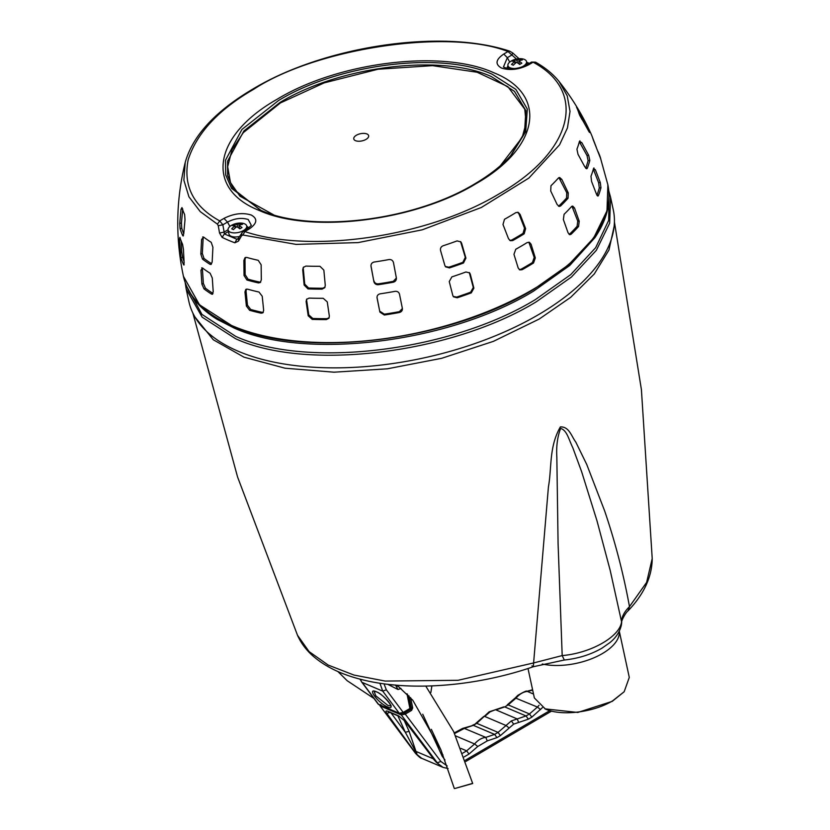 <?xml version="1.0" encoding="UTF-8"?>
<svg xmlns="http://www.w3.org/2000/svg" width="830" height="830" viewBox="0 0 830 830"><rect width="100%" height="100%" fill="white"/><g stroke="black" fill="none" stroke-linecap="round" stroke-linejoin="round"><path stroke-width="1.25" d="M527.994 668.503L534.364 697.947L545.424 709.069C561.443 716.363 593.543 712.451 612.675 700.811L624.17 691.732L629.285 677.415L619.294 631.174M624.17 691.732L612.25 701.36L577.784 712.462L544.937 708.862M614.408 221.952L641.414 389.654L652.214 558.549L646.622 582.39L629.482 606.637C623.621 574.391 615.362 542.54 604.707 511.073L586.717 464.416L575.771 442.027C571.507 436.487 569.193 426.402 560.354 426.931C548.848 447.038 551.909 467.674 548.423 486.909L533.607 662.952L458.056 680.299L385.162 681.067L353.954 675.049L328.203 665.079L309.092 651.602L297.493 635.24L237.567 476.97L192.871 313.086M531.947 665.888L533.285 666.739L564.296 660.016L562.19 655.586C591.8 653.106 621.463 635.687 621.618 620.674C622.064 616.078 624.689 611.399 629.482 606.637L628.051 610.849C625.27 612.934 620.85 621.732 621.722 622.479L610.226 570.521L596.988 520.815L581.633 471.699L572.793 447.712C568.809 439.661 566.994 430.241 560.634 428.415C557.459 436.684 556.193 446.239 556.837 457.091L558.082 543.671L562.19 655.586L533.607 662.952L533.285 666.739C474.76 686.96 407.841 691.784 360.365 679.231C340.259 674.053 324.167 666.044 312.09 655.212C305.637 649.319 300.771 642.659 297.493 635.24M390.474 712.15L386.884 713.447L416.048 753.764L421.733 758.319L443.033 767.377L436.456 762.448L433.136 758.713L416.525 751.648L416.888 754.128L409.117 731.334L405.32 732.278L391.013 712.887M421.733 758.319L421.733 758.319C420.935 758.454 418.86 756.804 415.519 753.36L379.953 705.708L415.529 753.37M405.092 721.197L398.649 715.885L405.092 721.197L431.206 755.819M404.584 720.814L433.488 758.817M454.269 732.911L462.632 728.408L473.328 725.347L464.52 728.325L454.56 733.544M496.973 737.621L494.628 734.415L473.328 725.347L476.752 723.335L489.129 711.839L490.053 711.86L484.73 716.446L506.02 725.503L509.164 728.024L500.407 735.608L496.973 737.621L487.262 740.889L477.758 746.481L468.992 754.055L464.157 756.898M490.053 711.86L495.303 709.775L489.129 711.839M542.447 707.616L531.812 717.151L528.378 719.164L526.044 715.958L504.733 706.901L508.168 704.888L504.733 706.901L495.925 709.878L517.215 718.936L518.677 722.442L513.677 724.123L509.164 728.024M531.812 717.151L529.467 713.945L508.168 704.888L516.146 697.999C519.497 694.077 523.232 691.878 527.33 691.421L526.718 691.328C526.967 690.425 524 691.774 517.806 695.353L515.274 697.926L537.435 707.056L539.075 705.282M532.673 690.135L527.33 691.421L533.524 694.056M410.611 697.667L412.686 707.938L411.607 710.376L410.829 709.308L404.49 713.032L405.268 714.101L401.315 714.952L437.296 762.812L440.875 761.463L447.183 765.945M415.457 751.15L405.32 732.278L397.881 715.813M468.992 754.055L466.657 750.849L474.615 743.96L477.758 746.481M500.407 735.608L498.062 732.392L494.628 734.415L485.809 737.382C481.701 737.839 477.966 740.028 474.615 743.96L455.608 735.878M472.405 725.337L476.752 723.335L498.062 732.392L511.332 720.917L526.044 715.958L529.467 713.945L537.435 707.056L540.569 709.577M515.451 68.485A9.524 4.596 167.8 0 1 510.097 67.801A9.524 4.596 167.8 0 1 507.929 65.622A9.524 4.596 167.8 0 1 511.187 61.036A9.524 4.596 167.8 0 1 511.799 60.694A17.793 17.793 0 0 1 520.991 58.712A9.524 4.596 167.8 0 1 524.373 59.407A9.524 4.596 167.8 0 1 526.542 61.596A9.524 4.596 167.8 0 1 523.284 66.182A9.524 4.596 167.8 0 1 520.877 67.313M514.766 61.586A17.741 12.834 -67 0 0 511.508 64.46A17.523 3.268 34.5 0 1 513.324 65.228A17.741 12.834 113 0 1 516.582 62.354A17.741 8.767 -120.4 0 1 519.694 64.45A17.523 6.754 -44.2 0 1 520.773 63.785A17.523 6.754 -44.2 0 1 521.831 63.194A17.741 8.767 59.6 0 0 518.729 61.098A17.741 12.834 113 0 1 522.361 59.926A17.523 11.724 -86.4 0 0 520.545 59.158A17.741 12.834 -67 0 0 516.914 60.32A17.741 8.767 59.6 0 0 514.175 59.936A17.523 15.199 67 0 0 513.075 60.517A17.523 15.199 67 0 0 512.037 61.192A17.741 8.767 -120.4 0 1 514.766 61.586L515.171 63.443M518.729 61.098L519.404 64.211M516.914 60.32L517.453 62.852M520.254 60.466L520.545 59.158M514.175 59.936L515.804 62.924M228.105 230.003A9.524 4.596 167.8 0 1 231.363 225.418A9.524 4.596 167.8 0 1 231.975 225.086A17.793 17.793 0 0 1 241.167 223.094A9.524 4.596 167.8 0 1 244.549 223.799A9.524 4.596 167.8 0 1 246.718 225.978A9.524 4.596 167.8 0 1 243.46 230.564A9.524 4.596 167.8 0 1 230.273 232.182A9.524 4.596 167.8 0 1 228.105 230.003L228.987 234.081A9.524 4.596 -12.2 0 0 231.155 236.26A9.524 4.596 -12.2 0 0 239.258 236.56M234.942 225.968A17.741 12.834 -67 0 0 231.684 228.852A17.523 3.268 34.5 0 1 233.5 229.62A17.741 12.834 113 0 1 236.758 226.746A17.741 8.767 -120.4 0 1 239.87 228.841A17.523 6.754 -44.2 0 1 240.949 228.177A17.523 6.754 -44.2 0 1 242.007 227.576A17.741 8.767 59.6 0 0 238.905 225.48A17.741 12.834 113 0 1 242.536 224.318A17.523 11.724 -86.4 0 0 240.721 223.54A17.741 12.834 -67 0 0 237.09 224.712A17.741 8.767 59.6 0 0 234.351 224.318A17.523 15.199 67 0 0 233.251 224.899A17.523 15.199 67 0 0 232.213 225.584A17.741 8.767 -120.4 0 1 234.942 225.968L235.347 227.825M238.905 225.48L239.579 228.603M237.09 224.712L237.629 227.233M240.43 224.847L240.721 223.54M234.351 224.318L235.979 227.316M390.681 705.884L387.952 705.448L375.751 695.768L374.102 691.328L376.312 691.805C382.651 693.392 393.545 707.938 390.681 705.905L390.712 705.863M399.251 713.25L403.204 712.41L386.324 689.803L382.744 691.141L362.171 682.385L378.688 704.504L399.251 713.25L382.744 691.141L379.912 683.235M360.448 679.251L361.652 681.99L378.19 704.141L379.445 704.618M402.778 712.97L403.204 712.41L402.778 712.97M609.064 194.241L608.691 220.334L595.65 247.682L570.718 274.647L535.36 299.609C450.524 351.349 307.007 368.945 235.803 336.42L201.97 314.425L186.304 285.634M238.335 351.298A217.097 104.736 167.8 0 1 188.898 301.56L186.179 288.996L202.157 317.164L235.616 338.733C307.079 371.404 451.23 353.684 536.304 301.788L571.403 277.064L596.334 250.349L609.656 223.218L610.558 197.239L613.277 209.814A217.097 104.736 167.8 0 1 484.845 339.958A217.097 104.736 167.8 0 1 238.335 351.298M517.982 58.795L518.138 57.903L512.722 52.954L509.765 51.19L508.002 51.543C448.937 28.355 316.666 47.995 253.607 89.329C218.56 109.602 196.741 133.101 188.161 159.817C183.067 186.2 193.587 206.566 219.722 220.905L217.429 224.173L200.248 211.619L188.939 196.814L183.876 180.224L185.225 162.41C175.908 200.217 175.306 238.179 183.43 276.297A217.097 104.736 -12.2 0 0 232.867 326.024A217.097 104.736 -12.2 0 0 479.387 314.684A217.097 104.736 -12.2 0 0 607.809 184.54L607.882 184.882C611.368 202.032 607.041 219.639 594.892 237.681L569.743 265.465L533.534 291.164C448.781 342.863 305.17 360.511 233.977 327.964L217.149 319.353C198.629 307.93 187.424 293.695 183.503 276.629L183.472 276.463M180.93 257.736L179.425 239.019L179.903 237.359A212.48 102.505 -12.2 0 0 182.569 244.279L183.44 249.394L184.125 262.986L183.596 264.656A215.79 104.103 167.8 0 1 180.93 257.736L182.6 257.31A214.067 103.273 -12.2 0 0 183.99 261.284M183.949 265.05L184.146 264.511M180.069 228.707L179.737 223.457L180.992 209.368L181.957 207.583A204.159 98.49 -12.2 0 0 184.634 214.503L185.007 219.753L183.741 233.832L182.735 235.627A210.488 101.55 167.8 0 1 180.069 228.707L181.77 228.281A208.735 100.7 -12.2 0 0 183.752 233.676M183.15 236.021L182.735 235.627L183.513 235.43M204.004 288.882L201.898 284.099L200.953 270.196L202.582 268.038A212.48 102.505 -12.2 0 0 210.135 273.257L212.283 278.029L213.227 291.932L211.557 294.111A215.79 104.103 167.8 0 1 204.004 288.882L205.466 288.218A214.067 103.273 -12.2 0 0 213.02 293.436L211.557 294.111L212.542 294.256M201.69 267.841L202.582 268.038L202.437 269.522L200.953 270.196M202.51 259.116L200.829 254.136L201.597 239.455L203.661 237.1A204.159 98.49 -12.2 0 0 211.204 242.319L212.916 247.288L212.158 261.969L211.111 264.459L210.063 264.334A210.488 101.55 167.8 0 1 202.51 259.116L204.004 258.441A208.735 100.7 -12.2 0 0 211.557 263.66L210.063 264.334M202.696 236.934L203.661 237.1M217.429 224.173L218.249 225.698L222.855 224.806L227.503 222.077L229.889 226.445M237.816 239.061L236.861 239.248L234.869 242.796A200.518 96.737 167.8 0 1 228.312 240.202A200.518 96.737 167.8 0 1 222.139 237.38L219.556 233.064L218.249 225.698M366.922 133.962A7.615 3.673 167.8 0 1 368.655 135.705A7.615 3.673 167.8 0 1 364.152 140.27A7.615 3.673 167.8 0 1 355.499 140.675A7.615 3.673 167.8 0 1 353.767 138.921A7.615 3.673 167.8 0 1 358.27 134.356A7.615 3.673 167.8 0 1 366.922 133.962M510.564 155.812L524.519 132.748L525.867 110.639L514.465 91.352L491.308 76.547C441 53.587 339.75 66.027 279.918 102.515L243.927 130.922L227.576 161.176L227.628 175.628L233.24 188.898L260.132 209.959M260.942 210.322L259.302 209.596C309.071 233.251 412.323 221.745 474.853 183.804C489.99 174.881 502.088 165.326 511.166 155.137L525.712 131.648L527.32 109.083L515.845 89.391L492.294 74.285C441.477 51.066 338.972 63.651 278.486 100.555L241.945 129.439L225.48 160.242L225.687 174.912L231.57 188.358L260.838 210.26M222.139 237.38L224.349 233.925L224.131 232.068L228.074 229.754M248.99 227.918L246.769 226.196M507.981 65.84L506.674 68.319M219.556 233.064L224.131 232.068L222.855 224.806L219.722 220.905L223.955 218.415C233.676 213.507 242.796 212.387 251.303 215.053C257.933 218.829 257.175 223.509 249.042 229.09L247.267 229.059L242.858 231.643L244.819 231.57L242.951 235.025L241.634 235.647L238.469 241.115L234.869 242.796M589.227 132.095L579.174 114.011A204.159 98.49 -12.2 0 0 576.508 107.091L586.862 125.091A210.488 101.55 167.8 0 1 589.528 132.012L589.591 132.489M598.005 151.548A215.79 104.103 167.8 0 1 600.173 156.943A215.79 104.103 167.8 0 1 600.65 158.426L600.775 158.883M600.578 158.447L593.222 139.679A212.48 102.505 -12.2 0 0 590.836 133.371C582.37 114.81 571.797 97.546 559.13 81.568L567.232 95.834L570.034 111.428L567.45 127.913L559.555 144.825L528.855 178.077L481.327 207.49L422.231 229.827L358.114 242.599L296.061 244.394L242.951 235.025M592.454 137.334L596.293 147.325M585.835 168.366L587.287 168.251L584.911 167.017L578.002 154.297L576.923 149.172A204.159 98.49 -12.2 0 0 579.444 141.38L581.788 142.615L588.698 155.345L589.808 160.47A210.488 101.55 167.8 0 1 587.287 168.251L586.696 168.801M579.444 141.38L579.942 140.841M597.195 195.662L598.42 195.569L596.521 194.293L591.562 181.417L590.981 176.251A212.48 102.505 -12.2 0 0 593.512 168.469L595.349 169.745L600.308 182.621L600.941 187.777A215.79 104.103 167.8 0 1 598.42 195.569L597.89 196.108M593.512 168.469L593.938 167.93M560.613 205.954L559.244 206.452L557.138 204.512L550.715 191.025L550.975 185.733A204.159 98.49 -12.2 0 0 558.403 178.025L559.669 177.516L561.848 179.456L568.27 192.944L568.042 198.235A210.488 101.55 167.8 0 1 560.613 205.954L559.109 205.767A208.735 100.7 -12.2 0 0 566.537 198.059L566.765 192.757L558.922 177.63M512.743 240.565L510.315 240.71L508.5 238.687L502.99 224.505L504.484 219.286A204.159 98.49 -12.2 0 0 515.907 212.584L518.252 212.397L520.12 214.441L525.629 228.624L524.155 233.853A210.488 101.55 167.8 0 1 512.743 240.565L511.622 240.088A208.735 100.7 -12.2 0 0 517.422 236.768A208.735 100.7 -12.2 0 0 523.045 233.375L524.508 228.146L518.978 213.953L517.661 212.221M571.133 234.216L569.847 234.724L568.083 232.825L563.373 219.556L564.078 214.306A212.48 102.505 -12.2 0 0 571.507 206.597L572.7 206.079L574.516 207.988L579.216 221.257L578.562 226.507A215.79 104.103 167.8 0 1 571.133 234.216L569.66 234.039A214.067 103.273 -12.2 0 0 577.089 226.331L577.742 221.081L571.953 206.224M522.101 269.719L519.767 269.895L518.179 267.976L513.957 254.333L515.772 249.259A212.48 102.505 -12.2 0 0 527.195 242.547L529.447 242.329L531.086 244.269L535.309 257.912L533.524 263.006A215.79 104.103 167.8 0 1 522.101 269.719L521.012 269.252A214.067 103.273 -12.2 0 0 526.801 265.932A214.067 103.273 -12.2 0 0 532.424 262.539L534.209 257.445L528.866 242.163M449.435 267.914L445.586 266.835L444.849 265.444L440.595 250.691C440.108 248.409 440.917 246.769 443.044 245.794A204.159 98.49 -12.2 0 0 457.091 240.897L460.899 241.924L461.656 243.346L465.91 258.099L463.472 263.017A210.488 101.55 167.8 0 1 449.435 267.914L448.833 267.208A208.735 100.7 -12.2 0 0 462.87 262.311L465.308 257.383L460.567 241.592M457.226 297.783L453.481 296.818L452.817 295.511L449.248 281.577L451.873 276.878A212.48 102.505 -12.2 0 0 465.921 271.981L469.624 272.894L470.309 274.232L473.878 288.166L471.274 292.886A215.79 104.103 167.8 0 1 457.226 297.783L456.645 297.078A214.067 103.273 -12.2 0 0 470.683 292.181L473.297 287.46L469.303 272.562M373.874 281.546L371.031 266.43C370.792 264.116 371.799 262.654 374.071 262.041A204.159 98.49 -12.2 0 0 389.042 259.541C391.397 259.385 392.881 260.433 393.493 262.695L396.335 277.801C396.564 280.073 395.547 281.546 393.296 282.21A210.488 101.55 167.8 0 1 378.324 284.711C375.99 284.804 374.506 283.756 373.874 281.546L370.969 265.745M396.335 277.801L396.398 278.475M379.891 312.101L377.069 297.98C376.841 295.781 377.858 294.401 380.099 293.841A212.48 102.505 -12.2 0 0 395.07 291.34C397.394 291.143 398.877 292.108 399.521 294.235L402.353 308.366C402.571 310.513 401.554 311.893 399.313 312.526A215.79 104.103 167.8 0 1 384.342 315.026L379.891 312.101L376.996 297.337M402.353 308.366L402.415 308.988M308.003 288.913L304.133 285.043L302.711 269.823L303.261 267.457L305.876 266.077A204.159 98.49 -12.2 0 0 319.965 266.285L323.856 270.134L325.277 285.364L324.758 287.678L322.102 289.12A210.488 101.55 167.8 0 1 308.003 288.913L308.584 288A208.735 100.7 -12.2 0 0 322.683 288.218L325.007 287.201M312.236 319.374L308.2 315.763L306.114 301.57L306.561 299.371L309.102 298.095A212.48 102.505 -12.2 0 0 323.202 298.302L327.259 301.892L329.344 316.074L328.929 318.232L326.335 319.581A215.79 104.103 167.8 0 1 312.236 319.374L312.806 318.481A214.067 103.273 -12.2 0 0 326.906 318.689L329.168 317.765M246.946 280.021L244.041 275.529L243.864 260.454L244.985 257.725L246.697 257.414A204.159 98.49 -12.2 0 0 258.213 260.309L261.139 264.791L261.315 279.855L260.247 282.542L258.462 282.916A210.488 101.55 167.8 0 1 246.946 280.021L248.046 279.181A208.735 100.7 -12.2 0 0 259.562 282.065L260.745 282.024M249.602 310.296L246.386 306.031L244.954 291.932L245.815 289.4L247.454 289.141A212.48 102.505 -12.2 0 0 258.97 292.025L262.228 296.258L263.66 310.368L262.84 312.858L261.118 313.18A215.79 104.103 167.8 0 1 249.602 310.296L250.691 309.466A214.067 103.273 -12.2 0 0 262.207 312.35L263.307 312.339M238.469 241.115L238.75 238.283M237.868 239.03L242.848 231.653M241.862 232.898L241.634 235.647M582.183 119.769L579.693 115.287M585.658 168.189A208.735 100.7 -12.2 0 0 588.107 160.605L586.986 155.48L579.35 141.754M596.926 195.237A214.067 103.273 -12.2 0 0 599.27 187.912L598.638 182.745L593.326 169.164M558.486 206.172L559.109 205.767M509.776 240.41L511.622 240.088M569.121 234.423L569.66 234.039M519.248 269.594L521.012 269.252M445.305 266.461L448.833 267.208M453.211 296.445L456.645 297.078M373.863 280.675C374.486 282.885 375.969 283.943 378.324 283.85A208.735 100.7 -12.2 0 0 393.296 281.349L396.367 278.04M379.891 311.26L384.342 314.176A214.067 103.273 -12.2 0 0 399.313 311.686L402.384 308.563M303.604 267.021L302.711 269.823M304.133 285.043L304.724 284.13L303.313 268.889M304.724 284.13L308.584 288M306.893 298.956L306.114 301.57M308.2 315.763L308.77 314.861L306.695 300.678M308.77 314.861L312.806 318.481M245.607 257.414L244.995 259.593L243.864 260.454M244.041 275.529L245.151 274.678L244.995 259.593M245.151 274.678L248.046 279.181M246.427 289.099L246.043 291.091L244.954 291.932M246.386 306.031L247.475 305.201L246.043 291.091M247.475 305.201L250.691 309.466M203.537 237.027L203.122 238.76L201.597 239.455M200.829 254.136L202.333 253.451L203.122 238.76M202.333 253.451L204.004 258.441M201.898 284.099L203.371 283.424L202.437 269.522M203.371 283.424L205.466 288.218M179.737 223.457L181.438 223.021L182.735 208.932M181.438 223.021L181.77 228.281M180.11 252.6L181.78 252.175L181.168 241.011M181.78 252.175L182.6 257.31M536.211 62.748L531.501 62.074L535.547 62.167C545.351 67.697 553.216 74.171 559.13 81.568M509.713 62.063L507.327 57.685L511.975 54.956L512.722 52.954M516.468 59.044L508.002 51.543L503.779 54.033L507.327 57.685L503.457 66.971L506.653 68.319C513.511 69.44 520.327 68.216 527.092 64.667L528.866 64.699L533.099 62.219C588.159 91.466 572.648 152.025 499.214 193.795C428.488 236.716 311.385 254.063 244.819 231.57L249.042 229.09M531.501 62.074L527.092 64.667M471.99 783.562L455.027 788.448L472.695 783.51L453.657 731.583L425.769 686.078M455.027 788.448L454.321 788.5L440.938 749.905L412.79 700.24L398.774 686.846L396.014 685.144M619.253 631.257A48.565 23.427 167.8 0 1 593.73 657.889A48.565 23.427 167.8 0 1 542.26 664.01M195.019 317.101L213.258 339.74L243.958 357.159L285.105 368.219L333.971 372.193L387.351 368.811L441.705 358.29L493.445 341.338L539.21 319.042L570.667 297.337L594.28 273.962L608.981 249.975L614.117 226.486M549.688 710.698L465.36 760.239M409.117 731.334L404.106 720.233M528.378 719.164L518.677 722.442M444.973 760L442.131 756.12L422.729 714.215M411.607 710.376L405.268 714.101L440.875 761.463M463.897 728.232L485.809 737.382L487.262 740.889M408.868 695.737L411.369 708.083L410.829 709.308L409.937 708.924M410.134 707.565L412.686 707.938M442.131 756.12L442.971 754.854M460.899 748.401L466.657 750.849L462.746 753.142M513.677 724.123L511.332 720.917M380.866 704.556L380.451 706.071L401.315 714.952L401.73 713.427L404.49 713.032M398.649 715.885L387.693 711.227C385.66 710.584 385.39 711.32 386.884 713.447M387.537 706.963C397.093 711.071 385.442 695.53 376.094 691.639C366.57 687.499 378.065 702.979 387.537 706.963M361.652 681.99L360.013 679.137M384.01 683.827L386.324 689.803M406.97 693.755L409.906 708.478L403.204 712.41M387.662 684.293L398.047 689.523L400.973 688.443M409.47 709.038L410.01 707.814L409.47 709.038M395.422 684.999L398.047 689.523M390.536 684.626L395.194 685.082M390.774 684.781L393.254 684.895M391.065 684.677L391.781 684.75M607.882 184.882L606.979 210.841L593.678 237.971L568.747 264.687L533.628 289.421C448.47 341.358 304.413 359.017 232.94 326.366L199.491 304.797L183.43 276.297M185.225 162.41L185.225 162.41C192.653 135.861 215.063 111.49 252.445 89.308C324.136 45.92 441.757 28.365 509.765 51.19M228.437 231.518L224.349 233.925L236.861 239.248L238.158 238.49M528.202 64.014L526.946 63.464M500.283 165.813L522.205 137.438L526.106 122.933L524.768 109.218L507.846 86.631L477.105 72.241L432.565 65.653L378.044 69.232L324.105 82.907L280.395 102.941L243.304 132.644L232.078 149.67L227.659 166.716L230.47 182.548L239.943 196.16L273.568 214.804M277.044 99.299C213.03 135.529 204.45 188.763 259.168 210.436C310.648 233.967 414.492 221.205 475.777 183.824C539.791 147.605 548.36 94.319 493.653 72.687C442.11 49.157 338.35 61.908 277.044 99.299M223.955 218.415L227.503 222.077C234.88 218.311 241.789 217.46 248.232 219.525L251.366 225.366L247.267 229.059M585.534 125.434L586.862 125.091M582.805 120.786L584.445 120.371M588.107 160.605L589.808 160.47M586.986 155.48L588.698 155.345M580.046 142.76L581.788 142.615M599.27 187.912L600.941 187.777M598.638 182.745L600.308 182.621M593.668 169.87L595.349 169.745M566.537 198.059L568.042 198.235M566.765 192.757L568.27 192.944M560.312 179.27L561.848 179.456M523.045 233.375L524.155 233.853M524.508 228.146L525.629 228.624M518.978 213.953L520.12 214.441M577.089 226.331L578.562 226.507M577.742 221.081L579.216 221.257M573.022 207.801L574.516 207.988M532.424 262.539L533.524 263.006M534.209 257.445L535.309 257.912M529.976 243.802L531.086 244.269M462.87 262.311L463.472 263.017M465.308 257.383L465.91 258.099M461.044 242.619L461.656 243.346M470.683 292.181L471.274 292.886M473.297 287.46L473.878 288.166M469.718 273.526L470.309 274.232M378.324 283.85L378.324 284.711M393.296 281.349L393.296 282.21M384.342 314.176L384.342 315.026M399.313 311.686L399.313 312.526M322.683 288.218L322.102 289.12M326.906 318.689L326.335 319.581M259.562 282.065L258.462 282.916M262.207 312.35L261.118 313.18M182.413 209.015L180.992 209.368M180.359 238.781L179.425 239.019M528.866 64.699C519.144 69.606 510.025 70.726 501.517 68.06C494.888 64.294 495.645 59.615 503.779 54.033M652.214 558.549C652.038 576.767 643.976 594.207 628.051 610.849M621.722 622.49L621.38 625.073C619.771 631.9 615.922 637.762 609.832 642.659L601.937 648.189C590.784 654.611 578.23 658.543 564.296 660.016M551.39 711.196L465.796 761.473M448.096 768.528L443.023 767.377M475.839 723.314L483.869 716.373M503.81 706.88L495.303 709.775M507.244 704.867L515.274 697.926M532.59 689.772L526.718 691.328M431.341 729.342L441 750.061M379.684 705.012L379.953 705.708M399.292 716.404L388.336 711.746M508.583 68.631L507.929 65.622M527.195 64.605L526.542 61.596M247.371 228.997L246.718 225.978M407.499 694.295L410.228 708.032L409.781 709.038L403.079 712.98L399.469 713.427L378.19 704.141M185.204 282.74L186.179 288.996M610.558 197.239L608.857 191.139M526.687 62.24L529.322 63.36M607.809 184.54L600.173 156.943M518.138 57.903L519.072 58.702M337.883 671.522L347.137 680.683L373.957 698.476M430.874 692.438L431.88 685.891"/></g></svg>
